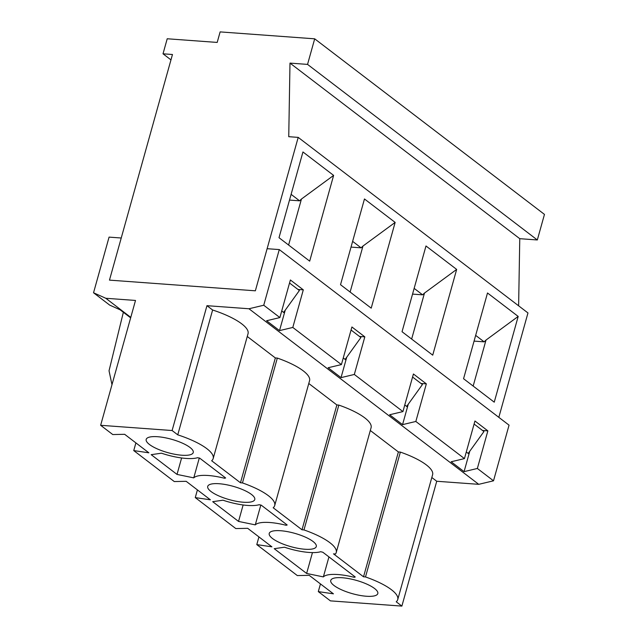 <?xml version="1.0" encoding="UTF-8"?>
<svg xmlns="http://www.w3.org/2000/svg" width="638" height="638" viewBox="0 0 638 638"><rect width="100%" height="100%" fill="white"/><g stroke="black" fill="none" stroke-linecap="round" stroke-linejoin="round"><path stroke-width="0.96" d="M163.017 53.807L167.212 38.766L217.191 42.427L220.134 31.9L314.694 38.822L307.548 64.398L289.987 63.106L288.743 136.691L298.201 137.385L255.359 290.808L109.473 280.122L172.467 54.501L163.017 53.807L170.968 59.884M320.459 583.922L318.306 591.609L330.42 600.868L401.876 606.1L436.735 481.259L478.739 484.33L493.509 480.813L477.36 468.467L464.073 471.641L468.986 454.041L466.29 451.983L468.986 454.041L469.775 451.21M464.073 471.641L451.154 461.768L464.448 458.602L415.84 421.463L402.554 424.637L407.467 407.036L404.771 404.978L407.467 407.036L408.256 404.197M402.554 424.637L389.635 414.764L402.929 411.59L354.321 374.458L341.035 377.624L345.948 360.023L343.252 357.966L345.948 360.023L346.737 357.192M341.035 377.624L328.115 367.751L341.41 364.585L292.802 327.446L279.516 330.62L284.428 313.019L281.733 310.961L284.428 313.019L285.218 310.18M425.985 245.981L456.664 269.419L432.724 355.159L402.044 331.72L425.985 245.981M279.005 237.703L302.946 151.964L333.626 175.402L309.685 261.141L279.005 237.703M487.504 292.986L518.184 316.432L494.243 402.171L463.563 378.725L487.504 292.986M364.465 198.968L395.145 222.415L371.204 308.154L340.525 284.707L364.465 198.968M298.201 137.385L527.969 312.955L498.828 417.34M289.987 63.106L519.763 238.684L518.622 305.817M307.548 64.398L537.324 239.968L519.763 238.684M314.694 38.822L544.461 214.4L537.324 239.968M473.165 386.062L486.012 340.062L484.138 341.848L475.669 335.381M486.012 340.062L518.184 316.432M474.066 341.107L484.138 341.848M468.18 453.427L483.931 431.559L474.098 424.039M288.607 245.04L301.447 199.04L299.573 200.818L291.111 194.351M301.447 199.04L333.626 175.402M289.532 283.017L299.374 290.529L283.623 312.405M411.646 339.057L424.493 293.057L422.611 294.836L414.15 288.368M424.493 293.057L456.664 269.419M412.547 294.102L422.611 294.836M406.661 406.422L422.412 384.547L412.579 377.034M350.126 292.044L362.974 246.045L361.092 247.831L352.631 241.363M362.974 246.045L395.145 222.415M351.028 247.089L361.092 247.831M345.142 359.409L360.893 337.542L351.059 330.021M289.508 200.085L299.573 200.818M123.357 312.277L109.034 370.782L111.985 384.698M130.646 317.852L120.096 309.789L109.688 305.108L93.539 292.77L109.074 237.121L121.236 238.006L109.473 280.122L255.359 290.808L267.123 248.692L279.277 249.586L509.052 425.155L493.509 480.813M130.782 317.373L105.788 298.273L135.503 300.45L100.644 425.299L172.108 430.53L177.755 434.845L212.614 310.004L206.959 305.682L172.108 430.53M415.84 421.463L426.344 383.861L413.424 373.988L402.929 411.59M279.516 330.62L266.596 320.747L279.883 317.572L263.741 305.235L248.972 308.76L478.739 484.33M421 383.47L426.344 383.861M354.321 374.458L364.824 336.848L351.905 326.983L341.41 364.585M359.481 336.457L364.824 336.848M477.36 468.467L487.863 430.865L474.943 421L464.448 458.602M263.741 305.235L279.277 249.586M292.802 327.446L303.305 289.843L290.386 279.97L279.883 317.572M297.962 289.453L303.305 289.843M105.788 298.273L93.539 292.77M401.876 606.1L396.222 601.786A47.236 13.414 -164.4 0 0 397.745 599.553A47.236 13.414 -164.4 0 0 365.502 576.943L363.524 576.8L333.491 553.848L335.468 553.991A47.236 13.414 -164.4 0 0 336.226 552.54A47.236 13.414 -164.4 0 0 303.983 529.931L302.005 529.787L273.184 507.768A47.236 13.414 -164.4 0 0 274.707 505.535L309.566 380.687A47.236 13.414 -164.4 0 0 277.323 358.077L242.464 482.926L240.486 482.783L211.664 460.756A47.236 13.414 -164.4 0 0 213.188 458.523A47.236 13.414 -164.4 0 0 177.755 434.845M277.323 358.077L275.345 357.934L240.486 482.783M197.644 457.693A32.865 9.331 15.6 0 1 161.462 453.195L151.182 454.671L177.021 474.417L193.761 477.87A32.865 9.331 15.6 0 1 224.584 478.277L225.645 477.974L199.814 458.236L197.644 457.693M199.311 457.964L193.761 477.87M181.615 457.964L177.021 474.417M149.459 444.487A24.427 6.938 15.6 0 1 146.19 439.399A24.427 6.938 15.6 0 1 171.59 439.287A24.427 6.938 15.6 0 1 193.25 452.541A24.427 6.938 15.6 0 1 175.099 454.336A24.427 6.938 15.6 0 1 149.459 444.487M100.644 425.299L112.759 434.55L124.649 434.303L148.869 452.813L133.749 450.587L135.894 442.9M213.188 458.523L248.046 333.682A47.236 13.414 -164.4 0 0 212.614 310.004M275.345 357.934L247.265 336.481M397.745 599.553L432.604 474.704A47.236 13.414 -164.4 0 0 400.361 452.095L398.383 451.951L370.303 430.498M436.735 481.259L431.822 477.503M206.959 305.682L248.972 308.76M336.226 552.54L371.085 427.699A47.236 13.414 -164.4 0 0 338.842 405.09L336.864 404.947L308.784 383.486M318.306 591.609L333.435 593.834L309.207 575.332L297.316 575.572L256.787 544.605L271.908 546.83L247.688 528.32L235.797 528.567L195.268 497.6L210.388 499.817L186.168 481.315L174.278 481.554L133.749 450.587M274.22 548.688L306.631 573.45L323.362 576.904A32.865 9.331 15.6 0 1 354.186 577.31L355.254 577.007L322.852 552.253L320.683 551.71A32.865 9.331 15.6 0 1 284.5 547.213L274.22 548.688M272.498 538.504A24.427 6.938 15.6 0 1 269.228 533.416A24.427 6.938 15.6 0 1 294.628 533.304A24.427 6.938 15.6 0 1 316.288 546.559A24.427 6.938 15.6 0 1 298.137 548.353A24.427 6.938 15.6 0 1 272.498 538.504M334.017 585.509A24.427 6.938 15.6 0 1 330.747 580.428A24.427 6.938 15.6 0 1 356.148 580.317A24.427 6.938 15.6 0 1 377.808 593.563A24.427 6.938 15.6 0 1 359.657 595.358A24.427 6.938 15.6 0 1 334.017 585.509M210.979 491.499A24.427 6.938 15.6 0 1 207.709 486.411A24.427 6.938 15.6 0 1 233.109 486.3A24.427 6.938 15.6 0 1 254.769 499.546A24.427 6.938 15.6 0 1 236.618 501.34A24.427 6.938 15.6 0 1 210.979 491.499M222.981 500.2L212.701 501.683L238.54 521.421L255.28 524.875A32.865 9.331 15.6 0 1 286.103 525.281L287.172 524.986L261.333 505.24L259.164 504.706A32.865 9.331 15.6 0 1 222.981 500.2M274.707 505.535A47.236 13.414 -164.4 0 0 242.464 482.926M258.932 536.917L256.787 544.605M197.413 489.904L195.268 497.6M398.383 451.951L363.524 576.8M336.864 404.947L302.005 529.787M338.842 405.09L303.983 529.931M400.361 452.095L365.502 576.943M482.519 430.475L487.863 430.865M328.945 556.91L323.362 576.904M312.453 552.588L306.631 573.45M260.838 504.969L255.28 524.875M243.134 504.969L238.54 521.421M224.839 477.352L224.584 478.277M354.449 576.393L354.186 577.31M286.358 524.364L286.103 525.281"/></g></svg>
